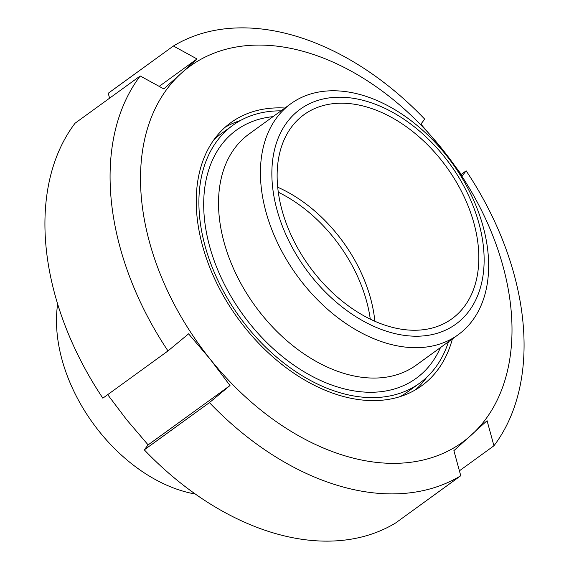 <?xml version="1.0" encoding="UTF-8"?>
<svg xmlns="http://www.w3.org/2000/svg" width="569" height="569" viewBox="0 0 569 569"><rect width="100%" height="100%" fill="white"/><g stroke="black" fill="none" stroke-linecap="round" stroke-linejoin="round"><path stroke-width="0.85" d="M57.633 304.095A142.62 95.827 54.1 0 0 195.38 494.048M370.277 319.095A126.034 84.689 54.1 0 0 369.153 312.281A126.034 84.689 54.1 0 0 278.269 192.215M461.303 174.342L466.153 170.828L462.313 175.778L442.412 149.348L420.875 124.099L424.716 119.149A258.703 173.83 54.1 0 0 173.396 46.011L197.002 58.948L181.227 73.344A232.173 155.998 54.1 0 0 210.11 359.089L230.011 385.519L209.442 402.61L144.284 449.851L148.125 444.901L126.588 419.652L107.697 394.658M144.284 449.851A258.703 173.83 54.1 0 0 395.604 522.989L460.762 475.741L453.884 450.662L487.071 420.697L493.942 445.776L459.411 470.819M230.011 385.519L148.125 444.901M167.997 350.931L188.574 333.839L210.11 359.089A232.173 155.998 54.1 0 0 471.296 435.093A232.173 155.998 54.1 0 0 442.412 149.348A232.173 155.998 54.1 0 0 181.227 73.344L163.815 88.913L140.209 75.976A258.703 173.83 54.1 0 0 167.997 350.931L102.847 398.172A258.703 173.83 54.1 0 1 75.058 123.224L140.209 75.976M209.442 402.61A258.703 173.83 54.1 0 0 460.762 475.741M493.942 445.776A258.703 173.83 54.1 0 0 466.153 170.828M109.589 98.181L108.238 93.259L173.396 46.011M159.185 86.374L197.002 58.948M284.92 108.018A162.521 109.198 54.1 0 0 230.85 122.648A162.521 109.198 54.1 0 0 237.863 318.32A162.521 109.198 54.1 0 0 421.672 385.782A162.521 109.198 54.1 0 0 452.376 338.932M240.395 120.521A162.521 109.198 54.1 0 0 225.104 127.278M415.484 389.808A162.521 109.198 54.1 0 0 426.658 377.375M486.068 239.229A142.62 95.827 -125.9 0 1 458.251 334.679A142.62 95.827 -125.9 0 1 296.947 275.474A142.62 95.827 -125.9 0 1 290.795 103.764A142.62 95.827 -125.9 0 1 404.616 115.969A142.62 95.827 -125.9 0 1 486.068 239.229M448.472 341.763A159.206 106.972 -125.9 0 1 419.723 383.101A159.206 106.972 -125.9 0 1 239.663 317.011A159.206 106.972 -125.9 0 1 232.799 125.336A159.206 106.972 -125.9 0 1 281.015 110.855M481.73 235.338A132.669 89.141 -125.9 0 1 345.582 309.614A132.669 89.141 -125.9 0 1 306.584 105.208A132.669 89.141 -125.9 0 1 481.73 235.338M476.545 234.407A126.034 84.689 -125.9 0 1 451.957 318.754A126.034 84.689 -125.9 0 1 309.408 266.434A126.034 84.689 -125.9 0 1 303.974 114.689A126.034 84.689 -125.9 0 1 404.559 125.479A126.034 84.689 -125.9 0 1 476.545 234.407M419.723 383.101L407.795 391.749A159.206 106.972 -125.9 0 1 400.199 396.565M213.93 139.711A159.206 106.972 -125.9 0 1 220.864 133.985L232.799 125.336M277.672 187.215A126.034 84.689 -125.9 0 1 373.136 309.394A126.034 84.689 -125.9 0 1 374.85 321.215M458.251 334.679L416.352 365.056A142.62 95.827 -125.9 0 1 255.047 305.859A142.62 95.827 -125.9 0 1 248.902 134.142L290.795 103.764M273.013 116.652A153.232 102.961 54.1 0 0 242.913 314.657A153.232 102.961 54.1 0 0 440.47 347.567"/></g></svg>
